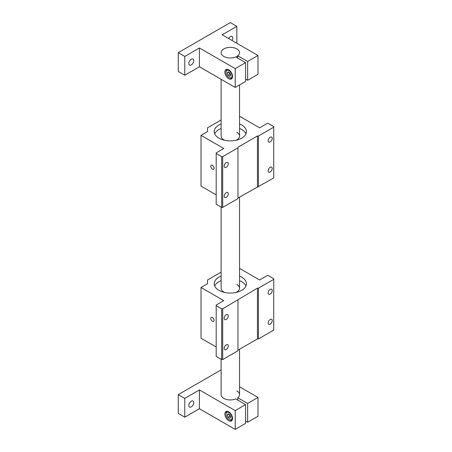 <?xml version="1.0" encoding="UTF-8"?>
<svg xmlns="http://www.w3.org/2000/svg" width="452" height="452" viewBox="0 0 452 452"><rect width="100%" height="100%" fill="white"/><g stroke="black" fill="none" stroke-linecap="round" stroke-linejoin="round"><path stroke-width="0.68" d="M236.842 48.906A9.204 5.317 180 0 1 239.537 52.664A9.204 5.317 180 0 1 233.853 57.573A9.204 5.317 180 0 1 223.819 56.421A9.204 5.317 180 0 1 221.124 52.664A9.204 5.317 180 0 1 226.808 47.754A9.204 5.317 180 0 1 236.842 48.906A9.204 5.317 180 0 1 239.537 52.664A9.204 5.317 180 0 1 237.786 55.782L247.634 61.466L258.002 55.483L222.198 34.81L236.842 26.357L230.328 22.6L178.257 52.664L184.766 56.421L199.411 47.968L235.215 68.636L245.583 62.653L235.735 56.963A9.204 5.317 180 0 1 223.819 56.421A9.204 5.317 180 0 1 221.124 52.664A9.204 5.317 180 0 1 226.808 47.754A9.204 5.317 180 0 1 236.842 48.906M228.706 78.716A5.435 3.136 60 0 1 225.152 73.925A5.435 3.136 60 0 1 225.989 69.568A5.435 3.136 60 0 1 228.706 69.84A5.435 3.136 60 0 1 232.255 74.631A5.435 3.136 60 0 1 231.424 78.987A5.435 3.136 60 0 1 228.706 78.716M193.727 60.647A3.463 2 -60 0 1 192.213 64.133A3.463 2 -60 0 1 189.546 65.06A3.463 2 -60 0 1 188.829 63.478A3.463 2 -60 0 1 190.337 59.986A3.463 2 -60 0 1 193.01 59.059A3.463 2 -60 0 1 193.727 60.647M228.599 38.51A3.463 2 -60 0 1 232.062 36.516A3.463 2 -60 0 1 232.78 38.098A3.463 2 -60 0 1 232.068 40.511M237.786 55.782L237.786 58.15M245.583 62.653L245.583 81.45L235.215 87.434L235.215 68.636M199.411 47.968L199.411 66.76L235.215 87.434M184.766 56.421L184.766 75.218L199.411 66.76M178.257 52.664L178.257 71.461L184.766 75.218M236.842 26.357L236.842 43.268M258.002 55.483L258.002 74.281L247.634 80.264L247.634 61.466M245.583 79.083L247.634 80.264M221.124 369.883L178.257 394.63L184.766 398.387L199.411 389.935L235.215 410.602L245.583 404.619L235.735 398.93A9.204 5.317 180 0 1 223.819 398.387A9.204 5.317 180 0 1 221.124 394.63L221.124 359.25M228.706 420.682A5.435 3.136 60 0 1 225.152 415.891A5.435 3.136 60 0 1 225.989 411.535A5.435 3.136 60 0 1 228.706 411.806A5.435 3.136 60 0 1 232.255 416.597A5.435 3.136 60 0 1 231.424 420.953A5.435 3.136 60 0 1 228.706 420.682M193.727 402.613A3.463 2 -60 0 1 192.213 406.099A3.463 2 -60 0 1 189.546 407.026A3.463 2 -60 0 1 188.829 405.438A3.463 2 -60 0 1 190.337 401.952A3.463 2 -60 0 1 193.01 401.026A3.463 2 -60 0 1 193.727 402.613M236.842 390.873A9.204 5.317 180 0 1 239.537 394.63A9.204 5.317 180 0 1 237.786 397.749L247.634 403.433L258.002 397.449L239.537 386.788M237.786 397.749L237.786 400.116M245.583 404.619L245.583 423.417L235.215 429.4L235.215 410.602M199.411 389.935L199.411 408.727L235.215 429.4M184.766 398.387L184.766 417.185L199.411 408.727M178.257 394.63L178.257 413.422L184.766 417.185M258.002 397.449L258.002 416.247L247.634 422.23L247.634 403.433M245.583 421.049L247.634 422.23M229.526 419.829L229.011 419.535A4.249 2.452 -120 0 0 232.017 417.801A4.249 2.452 -120 0 0 229.011 412.597A4.249 2.452 -120 0 0 226.011 414.331A4.249 2.452 -120 0 0 229.011 419.535L229.526 419.829A4.972 2.87 -120 0 0 232.012 420.077A4.972 2.87 -120 0 0 232.317 419.851M229.898 418.354L228.124 417.332L227.237 415.043L228.124 413.778L229.898 414.806L230.791 417.094L229.898 418.354M227.39 411.314A4.972 2.87 -120 0 0 227.04 411.467A4.972 2.87 -120 0 0 226.011 413.744L226.011 414.331M228.124 417.332L229.87 416.326L229.102 414.343M228.774 414.156L227.237 415.043M230.673 416.789L229.87 416.326M229.526 77.863L229.011 77.569A4.249 2.452 60 0 1 226.011 72.365A4.249 2.452 60 0 1 229.011 70.631A4.249 2.452 60 0 1 232.017 75.834A4.249 2.452 60 0 1 229.011 77.569L229.526 77.863A4.972 2.87 60 0 0 232.012 78.111A4.972 2.87 60 0 0 232.317 77.885M226.011 72.365L226.011 71.778A4.972 2.87 60 0 1 227.04 69.501A4.972 2.87 60 0 1 227.39 69.348M229.102 72.376L229.87 74.36L230.673 74.823M228.774 72.19L227.237 73.077L228.124 75.365L229.87 74.36M228.124 75.365L229.898 76.388L230.791 75.128L229.898 72.84L228.124 71.811L227.237 73.077M212.429 165.37A2.322 1.339 -120 0 0 211.27 165.251A2.322 1.339 -120 0 0 210.914 167.11A2.322 1.339 -120 0 0 212.429 169.155A2.322 1.339 -120 0 0 213.587 169.268A2.322 1.339 -120 0 0 213.943 167.409A2.322 1.339 -120 0 0 212.429 165.37M270.194 137.227A2.87 1.655 -60 0 1 271.629 137.086A2.87 1.655 -60 0 1 272.07 139.385A2.87 1.655 -60 0 1 270.194 141.911A2.87 1.655 -60 0 1 268.759 142.052A2.87 1.655 -60 0 1 268.318 139.753A2.87 1.655 -60 0 1 270.194 137.227M270.194 167.291A2.87 1.655 -60 0 1 271.629 167.144A2.87 1.655 -60 0 1 272.07 169.449A2.87 1.655 -60 0 1 270.194 171.975A2.87 1.655 -60 0 1 268.759 172.116A2.87 1.655 -60 0 1 268.318 169.816A2.87 1.655 -60 0 1 270.194 167.291M239.537 123.95A16.114 9.3 180 0 1 241.724 125.006A16.114 9.3 180 0 1 246.442 131.583A16.114 9.3 180 0 1 236.498 140.182A16.114 9.3 180 0 1 218.937 138.165A16.114 9.3 180 0 1 214.22 131.583A16.114 9.3 180 0 1 221.124 123.95M245.961 133.843A16.114 9.3 0 0 0 241.724 129.515A16.114 9.3 0 0 0 239.537 128.458M221.124 128.458A16.114 9.3 0 0 0 214.7 133.843M226.243 162.601A2.87 1.655 -60 0 1 227.678 162.46A2.87 1.655 -60 0 1 228.119 164.76A2.87 1.655 -60 0 1 226.243 167.291A2.87 1.655 -60 0 1 224.808 167.432A2.87 1.655 -60 0 1 224.367 165.133A2.87 1.655 -60 0 1 226.243 162.601M226.243 192.665A2.87 1.655 -60 0 1 227.678 192.524A2.87 1.655 -60 0 1 228.119 194.823A2.87 1.655 -60 0 1 226.243 197.355A2.87 1.655 -60 0 1 224.808 197.496A2.87 1.655 -60 0 1 224.367 195.196A2.87 1.655 -60 0 1 226.243 192.665M224.712 140.301A9.204 5.317 180 0 1 223.819 139.854A9.204 5.317 180 0 1 221.124 136.097L221.124 79.298M239.537 116.226L259.612 127.82L267.234 123.419L268.256 123.419L273.742 126.583L273.742 127.176L258.465 135.995L257.442 135.995L237.967 147.239L237.967 147.832L222.695 156.646L221.672 156.646L216.186 153.482L216.186 152.889L223.808 148.488L201.021 135.334L201.021 186.088L216.186 194.84M221.124 119.972L207.541 127.82L207.541 131.572L201.021 135.334M273.742 127.176L273.742 177.93L237.967 197.993M237.967 147.832L237.967 198.581L222.695 207.4L221.672 207.4L216.186 204.236L216.186 153.482M257.442 186.749L257.442 135.995M222.695 156.646L222.695 207.4M221.672 207.4L221.672 156.646M258.465 135.995L258.465 186.749M236.842 132.34A9.204 5.317 180 0 1 239.537 136.097A9.204 5.317 180 0 1 235.95 140.301M212.429 317.53A2.322 1.339 -120 0 0 211.27 317.417A2.322 1.339 -120 0 0 210.914 319.276A2.322 1.339 -120 0 0 212.429 321.321A2.322 1.339 -120 0 0 213.587 321.434A2.322 1.339 -120 0 0 213.943 319.575A2.322 1.339 -120 0 0 212.429 317.53M270.194 289.387A2.87 1.655 -60 0 1 271.629 289.246A2.87 1.655 -60 0 1 272.07 291.546A2.87 1.655 -60 0 1 270.194 294.077A2.87 1.655 -60 0 1 268.759 294.218A2.87 1.655 -60 0 1 268.318 291.919A2.87 1.655 -60 0 1 270.194 289.387M270.194 319.451A2.87 1.655 -60 0 1 271.629 319.31A2.87 1.655 -60 0 1 272.07 321.609A2.87 1.655 -60 0 1 270.194 324.14A2.87 1.655 -60 0 1 268.759 324.282A2.87 1.655 -60 0 1 268.318 321.982A2.87 1.655 -60 0 1 270.194 319.451M239.537 276.115A16.114 9.3 180 0 1 241.724 277.172A16.114 9.3 180 0 1 246.442 283.749A16.114 9.3 180 0 1 236.498 292.342A16.114 9.3 180 0 1 218.937 290.325A16.114 9.3 180 0 1 214.22 283.749A16.114 9.3 180 0 1 221.124 276.115M245.961 286.003A16.114 9.3 0 0 0 241.724 281.681A16.114 9.3 0 0 0 239.537 280.624M221.124 280.624A16.114 9.3 0 0 0 214.7 286.003M226.243 314.767A2.87 1.655 -60 0 1 227.678 314.62A2.87 1.655 -60 0 1 228.119 316.925A2.87 1.655 -60 0 1 226.243 319.451A2.87 1.655 -60 0 1 224.808 319.592A2.87 1.655 -60 0 1 224.367 317.293A2.87 1.655 -60 0 1 226.243 314.767M226.243 344.831A2.87 1.655 -60 0 1 227.678 344.684A2.87 1.655 -60 0 1 228.119 346.989A2.87 1.655 -60 0 1 226.243 349.515A2.87 1.655 -60 0 1 224.808 349.656A2.87 1.655 -60 0 1 224.367 347.356A2.87 1.655 -60 0 1 226.243 344.831M224.712 292.467A9.204 5.317 180 0 1 223.819 292.015A9.204 5.317 180 0 1 221.124 288.257L221.124 207.089M239.537 268.392L259.612 279.98L267.234 275.584L268.256 275.584L273.742 278.748L273.742 279.342L258.465 288.156L257.442 288.156L222.695 308.812L221.672 308.812L216.186 305.648L216.186 305.055L223.808 300.653L201.021 287.5L201.021 338.249L216.186 347.006M221.124 272.138L207.541 279.98L207.541 283.732L201.021 287.5M273.742 279.342L273.742 330.096L258.465 338.91L257.442 338.91L237.967 350.153M237.967 299.992L237.967 350.746L222.695 359.566L221.672 359.566L216.186 356.396L216.186 305.648M257.442 338.91L257.442 288.156M222.695 308.812L222.695 359.566M221.672 359.566L221.672 308.812M258.465 288.156L258.465 338.91M236.842 284.5A9.204 5.317 180 0 1 239.537 288.257A9.204 5.317 180 0 1 235.95 292.467M239.537 84.942L239.537 136.097M239.537 197.083L239.537 288.257M239.537 349.249L239.537 394.63"/></g></svg>
